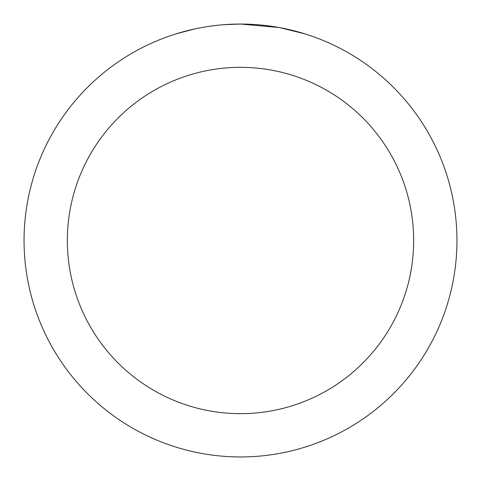 <?xml version="1.0" encoding="UTF-8"?>
<svg xmlns="http://www.w3.org/2000/svg" width="481" height="481" viewBox="0 0 481 481"><rect width="100%" height="100%" fill="white"/><g stroke="black" fill="none" stroke-linecap="round" stroke-linejoin="round"><path stroke-width="0.72" d="M244.817 24.092L247.823 24.176M267.153 25.697L268.067 25.812M278.95 27.495L240.5 24.05A216.45 216.45 0 0 1 456.95 240.5A216.45 216.45 0 0 1 240.5 456.95A216.45 216.45 0 0 1 24.05 240.5A216.45 216.45 0 0 1 240.5 24.05L223.587 24.711M279.972 27.682L304.804 33.826M240.5 67.34A173.16 173.16 0 0 1 413.66 240.5A173.16 173.16 0 0 1 240.5 413.66A173.16 173.16 0 0 1 67.34 240.5A173.16 173.16 0 0 1 240.5 67.34M216.089 25.433L213.45 25.746M176.202 33.826L195.064 28.872M207.407 26.593L213.45 25.752M224.633 24.633L228.078 24.411M208.141 26.485L212.121 25.92"/></g></svg>
